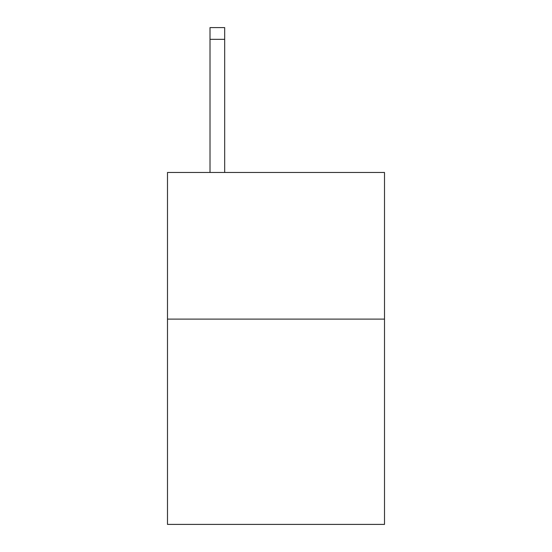 <?xml version="1.0" encoding="UTF-8"?>
<svg xmlns="http://www.w3.org/2000/svg" width="552" height="552" viewBox="0 0 552 552"><rect width="100%" height="100%" fill="white"/><g stroke="black" fill="none" stroke-linecap="round" stroke-linejoin="round"><path stroke-width="0.83" d="M384.509 319.111L384.509 524.4L167.491 524.4L167.491 172.472L384.509 172.472L384.509 319.111L167.491 319.111M224.678 172.472L224.678 39.33L210.015 39.33L210.015 27.6L224.678 27.6L224.678 39.33M210.015 172.472L210.015 39.33"/></g></svg>
